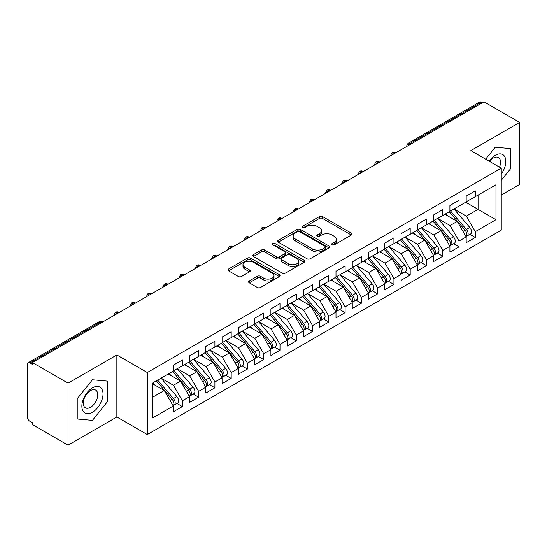 <?xml version="1.0" encoding="UTF-8"?>
<svg xmlns="http://www.w3.org/2000/svg" width="547" height="547" viewBox="0 0 547 547"><rect width="100%" height="100%" fill="white"/><g stroke="black" fill="none" stroke-linecap="round" stroke-linejoin="round"><path stroke-width="0.82" d="M332.132 244.824A1.579 0.916 0 0 0 334.367 244.824L351.345 235.025A2.256 1.306 0 0 0 352.001 234.102A2.256 1.306 0 0 0 351.345 233.179L322.586 216.578A2.256 1.306 0 0 0 319.393 216.578L302.423 226.376A1.579 0.916 0 0 0 301.958 227.026A1.579 0.916 0 0 0 302.423 227.668A1.579 0.916 0 0 0 304.658 227.668L306.853 226.396A7.227 4.171 0 0 1 317.075 226.396L319.475 227.784A7.227 4.171 0 0 1 321.588 230.731A7.227 4.171 0 0 1 319.475 233.685L317.281 234.957A1.579 0.916 0 0 0 316.816 235.6A1.579 0.916 0 0 0 317.281 236.242A1.579 0.916 0 0 0 319.516 236.242L321.711 234.978A7.227 4.171 0 0 1 331.933 234.978L334.333 236.359A7.227 4.171 0 0 1 336.446 239.312A7.227 4.171 0 0 1 334.333 242.266L332.132 243.531A1.579 0.916 0 0 0 331.673 244.174A1.579 0.916 0 0 0 332.132 244.824L332.132 243.531M249.268 280.953A2.256 1.306 0 0 0 248.605 281.876A2.256 1.306 0 0 0 249.268 282.799L257.336 287.455A2.256 1.306 0 0 0 260.529 287.455L279.38 276.57A2.256 1.306 0 0 0 280.037 275.647A2.256 1.306 0 0 0 279.38 274.724L250.622 258.129A2.256 1.306 0 0 0 247.429 258.129L228.578 269.008A2.256 1.306 0 0 0 227.921 269.931A2.256 1.306 0 0 0 228.578 270.854L238.321 276.481A2.256 1.306 0 0 0 241.521 276.481L249.582 271.825A2.256 1.306 0 0 0 250.246 270.902A2.256 1.306 0 0 0 249.582 269.979L244.755 267.189A6.044 3.487 0 0 1 242.984 264.721A6.044 3.487 0 0 1 246.718 261.5A6.044 3.487 0 0 1 253.302 262.252L272.228 273.185A6.044 3.487 0 0 1 273.999 275.647A6.044 3.487 0 0 1 270.266 278.874A6.044 3.487 0 0 1 263.681 278.115L260.529 276.297A2.256 1.306 0 0 0 257.336 276.297L249.268 280.953L249.268 282.799M501.257 195.047L519.65 184.428L519.65 122.412L484.006 101.838L32.396 362.572L32.396 364.452L29.791 362.948A3.453 1.997 -120 0 0 28.068 362.777A3.453 1.997 -120 0 0 27.35 364.357L27.35 416.978A3.453 1.997 -120 0 0 29.791 421.204L32.396 422.708L32.396 424.588L68.033 445.162L116.86 416.978L147.293 434.544L147.293 372.534L116.86 354.962L68.033 383.153L32.396 362.572M519.65 122.412L470.83 150.603L501.257 168.168L147.293 372.534M307.011 258.772A2.256 1.306 0 0 0 310.211 258.772L329.062 247.887A2.256 1.306 0 0 0 329.718 246.964A2.256 1.306 0 0 0 329.062 246.047L300.303 229.446A2.256 1.306 0 0 0 297.11 229.446L278.259 240.324A2.256 1.306 0 0 0 277.596 241.248A2.256 1.306 0 0 0 278.259 242.171L307.011 258.772M273.384 245.165A1.579 0.916 0 0 1 274.984 245.384L274.984 243.511L304.221 260.386A2.256 1.306 0 0 1 304.877 261.309A2.256 1.306 0 0 1 304.221 262.232L285.37 273.11A2.256 1.306 0 0 1 282.177 273.11L253.418 256.509L253.418 254.67A2.256 1.306 0 0 0 252.755 255.593A2.256 1.306 0 0 0 253.418 256.509M253.418 254.67L261.487 250.013A2.256 1.306 0 0 1 264.68 250.013L276.344 256.741A2.256 1.306 0 0 0 279.538 256.741L284.891 253.651A2.256 1.306 0 0 0 285.548 252.728A2.256 1.306 0 0 0 284.891 251.811L272.748 244.796A1.579 0.916 0 0 1 272.283 244.153A1.579 0.916 0 0 1 273.261 243.312A1.579 0.916 0 0 1 274.984 243.511M147.293 434.544L501.257 230.184L501.257 168.168M465.702 202.233L495.972 219.709L495.972 184.756L475.302 196.688L475.302 190.862L466.188 196.127L466.188 201.952L459.029 206.082L459.029 200.257L449.914 205.522L449.914 211.347L442.755 215.477L442.755 209.651L433.641 214.916L433.641 220.742L426.482 224.879L426.482 219.053L417.368 224.311L417.368 230.137L410.202 234.273L410.202 228.448L401.088 233.706L401.088 239.531L393.929 243.668L393.929 237.842L384.814 243.1L384.814 248.926L377.656 253.063L377.656 247.237L368.541 252.502L368.541 258.328L361.382 262.457L361.382 256.632L352.268 261.897L352.268 267.722L345.109 271.852L345.109 266.027L335.995 271.291L335.995 277.117L328.836 281.254L328.836 275.428L319.721 280.686L319.721 286.512L312.556 290.648L312.556 284.823L303.448 290.081L303.448 295.906L296.283 300.043L296.283 294.218L287.168 299.482L287.168 305.308L280.009 309.438L280.009 303.612L270.895 308.877L270.895 314.703L263.736 318.833L263.736 313.007L254.622 318.272L254.622 324.097L247.463 328.234L247.463 322.409L238.348 327.667L238.348 333.492L231.19 337.629L231.19 331.803L222.075 337.061L222.075 342.887L214.909 347.024L214.909 341.198L205.802 346.456L205.802 352.282L198.636 356.418L198.636 350.593L189.522 355.858L189.522 361.683L182.363 365.813L182.363 359.988L173.249 365.252L173.249 371.078L152.579 383.009L152.579 417.963L173.249 406.031L164.298 390.524L152.579 383.762M495.972 219.709L475.302 231.641L466.352 216.14L453.983 208.995M469.894 234.342L475.302 237.466L475.302 231.641M475.302 237.466L466.188 242.731L466.188 236.906L459.029 241.036L450.078 225.535L437.709 218.39L453.511 236.844L450.092 238.82A4.602 2.66 60 0 1 451.87 243.196A4.602 2.66 60 0 1 450.913 245.302A4.602 2.66 60 0 1 450.167 245.514M453.62 243.743L459.029 246.861L459.029 241.036M459.029 246.861L449.914 252.126L449.914 246.3L442.755 250.43L433.805 234.93L421.436 227.791L437.231 246.239L433.819 248.215A4.602 2.66 60 0 1 435.59 252.591A4.602 2.66 60 0 1 434.639 254.697A4.602 2.66 60 0 1 433.894 254.909M437.347 253.138L442.755 256.256L442.755 250.43M442.755 256.256L433.641 261.521L433.641 255.695L426.482 259.832L417.525 244.324L405.163 237.186M421.067 262.533L426.482 265.657L426.482 259.832M426.482 265.657L417.368 270.915L417.368 265.09L410.202 269.227L401.252 253.719L388.883 246.581M404.794 271.927L410.202 275.052L410.202 269.227M410.202 275.052L401.088 280.31L401.088 274.485L393.929 278.621L384.979 263.121L372.61 255.975M388.52 281.322L393.929 284.447L393.929 278.621M393.929 284.447L384.814 289.712L384.814 283.886L377.656 288.016L368.705 272.515L356.336 265.37M372.247 290.717L377.656 293.842L377.656 288.016M377.656 293.842L368.541 299.106L368.541 293.281L361.382 297.411L352.432 281.91L340.063 274.772M355.974 300.118L361.382 303.236L361.382 297.411M361.382 303.236L352.268 308.501L352.268 302.676L345.109 306.805L336.159 291.305L323.79 284.166M339.701 309.513L345.109 312.631L345.109 306.805M345.109 312.631L335.995 317.896L335.995 312.07L328.836 316.207L319.879 300.7L307.517 293.561M323.421 318.908L328.836 322.033L328.836 316.207M328.836 322.033L319.721 327.291L319.721 321.465L312.556 325.602L303.606 310.094L291.236 302.956M307.147 328.303L312.556 331.427L312.556 325.602M312.556 331.427L303.448 336.685L303.448 330.86L296.283 334.996L287.332 319.496L274.963 312.351M290.874 337.697L296.283 340.822L296.283 334.996M296.283 340.822L287.168 346.087L287.168 340.261L280.009 344.391L271.059 328.891L258.69 321.745M274.601 347.092L280.009 350.217L280.009 344.391M280.009 350.217L270.895 355.482L270.895 349.656L263.736 353.786L254.786 338.285L242.417 331.147M258.328 356.494L263.736 359.611L263.736 353.786M263.736 359.611L254.622 364.876L254.622 359.051L247.463 363.187L238.513 347.68L226.143 340.542M242.054 365.888L247.463 369.013L247.463 363.187M247.463 369.013L238.348 374.271L238.348 368.446L231.19 372.582L222.232 357.075L209.87 349.936M225.774 375.283L231.19 378.408L231.19 372.582M231.19 378.408L222.075 383.666L222.075 377.84L214.909 381.977L205.959 366.469L193.59 359.331M209.501 384.678L214.909 387.802L214.909 381.977M214.909 387.802L205.802 393.061L205.802 387.235L198.636 391.372L189.686 375.871L177.317 368.726M193.228 394.072L198.636 397.197L198.636 391.372M198.636 397.197L189.522 402.462L189.522 396.637L182.363 400.766L173.413 385.266L161.044 378.121M176.954 403.474L182.363 406.592L182.363 400.766M182.363 406.592L173.249 411.857L173.249 406.031M173.249 370.887L182.363 365.813M152.579 397.293L164.298 390.524M189.522 361.492L198.636 356.418M173.413 385.266L180.572 381.129L168.202 373.991M189.522 396.637L180.572 381.129M205.802 352.097L214.909 347.024M189.686 375.871L196.845 371.734L184.476 364.596M205.802 387.235L196.845 371.734M222.075 342.702L231.19 337.629M205.959 366.469L213.125 362.34L200.756 355.194M222.075 377.84L213.125 362.34M238.348 333.308L247.463 328.234M222.232 357.075L229.398 352.945L217.029 345.8M238.348 368.446L229.398 352.945M254.622 323.906L263.736 318.833M238.513 347.68L245.671 343.543L233.302 336.405M254.622 359.051L245.671 343.543M270.895 314.511L280.009 309.438M254.786 338.285L261.945 334.149L249.576 327.01M270.895 349.656L261.945 334.149M287.168 305.117L296.283 300.043M271.059 328.891L278.218 324.754L265.849 317.616M287.168 340.261L278.218 324.754M303.448 295.722L312.556 290.648M287.332 319.496L294.491 315.359L282.122 308.221M303.448 330.86L294.491 315.359M319.721 286.327L328.836 281.254M303.606 310.094L310.771 305.964L298.402 298.819M319.721 321.465L310.771 305.964M335.995 276.932L345.109 271.852M319.879 300.7L327.044 296.57L314.675 289.425M335.995 312.07L327.044 296.57M352.268 267.531L361.382 262.457M336.159 291.305L343.318 287.168L330.949 280.03M352.268 302.676L343.318 287.168M368.541 258.136L377.656 253.063M352.432 281.91L359.591 277.773L347.222 270.635M368.541 293.281L359.591 277.773M384.814 248.741L393.929 243.668M368.705 272.515L375.864 268.379L363.495 261.24M384.814 283.886L375.864 268.379M401.088 239.347L410.202 234.273M384.979 263.121L392.137 258.984L379.768 251.846M401.088 274.485L392.137 258.984M417.368 229.952L426.482 224.879M401.252 253.719L408.418 249.589L396.049 242.444M417.368 265.09L408.418 249.589M433.641 220.557L442.755 215.477M417.525 244.324L424.691 240.195L412.322 233.049M433.641 255.695L424.691 240.195M449.914 211.156L459.029 206.082M433.805 234.93L440.964 230.793L428.595 223.655M449.914 246.3L440.964 230.793M482.379 102.774L481.408 102.214L410.243 143.293L411.221 143.861M408.294 145.55A3.453 1.997 120 0 1 410.243 143.293A3.453 1.997 60 0 0 408.52 143.123L479.678 102.043A3.453 1.997 60 0 1 481.408 102.214M466.188 201.761L475.302 196.688M466.352 216.14L478.071 209.371L478.071 195.088L495.972 184.756M450.078 225.535L457.237 221.398L444.868 214.26M466.188 236.906L457.237 221.398M68.033 383.153L68.033 445.162M495.24 147.225L485.647 159.156L495.24 147.225L510.454 148.586L495.24 147.225M510.454 168.873L510.454 148.586L510.454 168.873L501.257 180.312L510.454 168.873M116.86 416.978L116.86 354.962M107.663 401.423L107.663 381.136L92.45 379.775L77.23 398.701L77.23 418.995L92.45 420.349L107.663 401.423L92.45 420.349L77.23 418.995L77.23 398.701L92.45 379.775L107.663 381.136L107.663 401.423M394.866 153.304L393.888 152.736A3.453 1.997 -120 0 0 392.165 152.565A3.453 1.997 -120 0 0 392.124 152.592L390.517 155.512A3.453 1.997 0 0 0 390.551 155.792M378.592 162.698L377.615 162.138A3.453 1.997 -120 0 0 375.892 161.967A3.453 1.997 -120 0 0 375.851 161.987L374.244 164.907A3.453 1.997 0 0 0 374.278 165.187M362.319 172.093L361.341 171.532A3.453 1.997 -120 0 0 359.611 171.361A3.453 1.997 -120 0 0 359.577 171.382L357.97 174.302A3.453 1.997 0 0 0 358.005 174.582M346.046 181.488L345.068 180.927A3.453 1.997 -120 0 0 343.338 180.756A3.453 1.997 -120 0 0 343.297 180.777L341.697 183.696A3.453 1.997 0 0 0 341.731 183.983M329.766 190.882L328.795 190.322A3.453 1.997 -120 0 0 327.065 190.151A3.453 1.997 -120 0 0 327.024 190.178L325.417 193.091A3.453 1.997 0 0 0 325.458 193.378M313.493 200.284L312.515 199.717A3.453 1.997 -120 0 0 310.792 199.546A3.453 1.997 -120 0 0 310.751 199.573L309.144 202.486A3.453 1.997 0 0 0 309.178 202.773M297.219 209.679L296.242 209.111A3.453 1.997 -120 0 0 294.518 208.94A3.453 1.997 -120 0 0 294.477 208.968L292.871 211.887A3.453 1.997 0 0 0 292.905 212.168M280.946 219.073L279.968 218.513A3.453 1.997 -120 0 0 278.245 218.342A3.453 1.997 -120 0 0 278.204 218.362L276.597 221.282A3.453 1.997 0 0 0 276.632 221.562M264.673 228.468L263.695 227.908A3.453 1.997 -120 0 0 261.965 227.737A3.453 1.997 -120 0 0 261.931 227.757L260.324 230.677A3.453 1.997 0 0 0 260.358 230.957M248.4 237.863L247.422 237.302A3.453 1.997 -120 0 0 245.692 237.131A3.453 1.997 -120 0 0 245.651 237.152L244.051 240.071A3.453 1.997 0 0 0 244.085 240.359M232.119 247.265L231.149 246.697A3.453 1.997 -120 0 0 229.419 246.526A3.453 1.997 -120 0 0 229.378 246.553L227.771 249.466A3.453 1.997 0 0 0 227.812 249.753M215.846 256.659L214.868 256.092A3.453 1.997 -120 0 0 213.145 255.921A3.453 1.997 -120 0 0 213.104 255.948L211.498 258.868A3.453 1.997 0 0 0 211.532 259.148M199.573 266.054L198.595 265.486A3.453 1.997 -120 0 0 196.872 265.316A3.453 1.997 -120 0 0 196.831 265.343L195.224 268.262A3.453 1.997 0 0 0 195.258 268.543M183.3 275.449L182.322 274.888A3.453 1.997 -120 0 0 180.599 274.717A3.453 1.997 -120 0 0 180.558 274.738L178.951 277.657A3.453 1.997 0 0 0 178.985 277.938M167.026 284.843L166.049 284.283A3.453 1.997 -120 0 0 164.326 284.112A3.453 1.997 -120 0 0 164.285 284.132L162.678 287.052A3.453 1.997 0 0 0 162.712 287.332M150.753 294.238L149.775 293.677A3.453 1.997 -120 0 0 148.046 293.507A3.453 1.997 -120 0 0 148.005 293.534L146.405 296.447A3.453 1.997 0 0 0 146.439 296.734M134.473 303.64L133.502 303.072A3.453 1.997 -120 0 0 131.772 302.901A3.453 1.997 -120 0 0 131.731 302.929L130.124 305.841A3.453 1.997 0 0 0 130.165 306.129M118.2 313.034L117.222 312.467A3.453 1.997 -120 0 0 115.499 312.296A3.453 1.997 -120 0 0 115.458 312.323L113.851 315.243A3.453 1.997 0 0 0 113.885 315.523M332.767 245.042L334.333 244.14A7.227 4.171 0 0 0 336.446 241.193L336.446 239.312M321.588 230.731L321.588 232.612A7.227 4.171 0 0 1 319.475 235.566L317.91 236.468M351.311 235.039L322.586 218.458A2.256 1.306 0 0 0 319.393 218.458L303.052 227.894M329.027 247.907L300.303 231.319A2.256 1.306 0 0 0 297.11 231.319L278.293 242.191M325.062 247.613A1.579 0.916 0 0 0 325.527 246.964A1.579 0.916 0 0 0 325.062 246.321L299.824 231.75A1.579 0.916 0 0 0 297.589 231.75L295.271 233.084A7.227 4.171 0 0 0 293.158 236.037A7.227 4.171 0 0 0 295.271 238.991L312.522 248.947A7.227 4.171 0 0 0 322.751 248.947L325.062 247.613L325.062 249.494A1.579 0.916 0 0 0 325.527 248.844L325.527 246.964M293.158 236.037L293.158 237.918A7.227 4.171 0 0 0 295.271 240.871L295.271 238.991M325.062 249.494L322.751 250.827A7.227 4.171 0 0 1 312.522 250.827L295.271 240.871M253.452 256.529L261.487 251.887L261.487 250.013M285.548 252.728L285.548 254.608A2.256 1.306 0 0 1 284.891 255.531L279.538 258.622A2.256 1.306 0 0 1 276.344 258.622L264.68 251.887A2.256 1.306 0 0 0 261.487 251.887M274.984 245.384L304.187 262.245M288.447 263.729A6.044 3.487 0 0 0 295.031 264.488A6.044 3.487 0 0 0 298.758 261.261A6.044 3.487 0 0 0 296.987 258.793L290.32 254.943A2.256 1.306 0 0 0 287.127 254.943L281.773 258.034A2.256 1.306 0 0 0 281.11 258.957A2.256 1.306 0 0 0 281.773 259.88L288.447 263.729L288.447 265.61A6.044 3.487 0 0 0 295.031 266.362A6.044 3.487 0 0 0 298.758 263.141L298.758 261.261M281.11 258.957L281.11 260.837A2.256 1.306 0 0 0 281.773 261.76L281.773 259.88M288.447 265.61L281.773 261.76M273.999 275.647L273.999 277.527A6.044 3.487 0 0 1 270.266 280.755A6.044 3.487 0 0 1 263.681 279.996L260.529 278.177A2.256 1.306 0 0 0 257.336 278.177L249.295 282.813M242.984 264.721L242.984 266.601A6.044 3.487 0 0 0 244.755 269.069L244.755 267.189M249.582 269.979L249.582 271.825L244.755 269.069M279.346 276.591L250.622 260.003A2.256 1.306 0 0 0 247.429 260.003L228.612 270.868M450.543 210.985L466.365 229.425A4.602 2.66 60 0 1 468.143 233.801A4.602 2.66 60 0 1 467.186 235.907L470.605 233.931A4.602 2.66 -120 0 0 471.562 231.825A4.602 2.66 -120 0 0 469.784 227.449L453.962 209.009M467.186 235.907A4.602 2.66 60 0 1 466.441 236.119M449.244 211.737L465.059 230.178A4.602 2.66 60 0 1 466.837 234.547A4.602 2.66 60 0 1 466.003 236.584M447.699 215.894L445.826 213.706M450.913 245.302L454.331 243.326A4.602 2.66 -120 0 0 455.282 241.22A4.602 2.66 -120 0 0 453.511 236.844M432.971 221.132L448.786 239.572A4.602 2.66 60 0 1 450.564 243.948A4.602 2.66 60 0 1 449.73 245.979M431.426 225.289L429.552 223.101M434.27 220.379L450.092 238.82M434.639 254.697L438.058 252.728A4.602 2.66 -120 0 0 439.009 250.615A4.602 2.66 -120 0 0 437.231 246.239M416.691 230.526L432.513 248.967A4.602 2.66 60 0 1 434.291 253.343A4.602 2.66 60 0 1 433.456 255.374M415.152 234.684L413.279 232.496M417.997 229.774L433.819 248.215M401.724 239.169L417.539 257.61A4.602 2.66 60 0 1 419.317 261.986A4.602 2.66 60 0 1 418.366 264.092L421.785 262.122A4.602 2.66 -120 0 0 422.735 260.016A4.602 2.66 -120 0 0 420.958 255.64L405.136 237.2M418.366 264.092A4.602 2.66 60 0 1 417.621 264.304M400.418 239.921L416.24 258.362A4.602 2.66 60 0 1 418.017 262.738A4.602 2.66 60 0 1 417.183 264.769M398.879 244.078L396.999 241.897M385.444 248.564L401.266 267.004A4.602 2.66 60 0 1 403.043 271.38A4.602 2.66 60 0 1 402.093 273.486L405.512 271.517A4.602 2.66 -120 0 0 406.462 269.411A4.602 2.66 -120 0 0 404.684 265.035L388.862 246.594M402.093 273.486A4.602 2.66 60 0 1 401.348 273.705M384.144 249.316L399.966 267.757A4.602 2.66 60 0 1 401.744 272.132A4.602 2.66 60 0 1 400.903 274.163M382.606 253.48L380.726 251.292M501.257 174.083A14.96 8.636 120 0 0 505.332 158.042A14.96 8.636 120 0 0 495.24 155.3A14.96 8.636 120 0 0 489.08 161.139M499.507 167.156A10.243 5.914 120 0 0 498.433 157.529A10.243 5.914 120 0 0 493.312 158.042A10.243 5.914 120 0 0 489.558 161.413M92.45 412.281A14.96 8.636 120 0 0 103.027 393.956A14.96 8.636 120 0 0 92.45 387.85A14.96 8.636 120 0 0 81.872 406.168A14.96 8.636 120 0 0 92.45 412.281M90.522 407.317A10.243 5.914 120 0 0 97.216 398.291A10.243 5.914 120 0 0 95.643 390.079A10.243 5.914 120 0 0 90.522 390.585A10.243 5.914 120 0 0 83.828 399.611A10.243 5.914 120 0 0 85.4 407.823A10.243 5.914 120 0 0 90.522 407.317M369.17 257.958L384.992 276.406A4.602 2.66 60 0 1 386.77 280.775A4.602 2.66 60 0 1 385.82 282.888L389.232 280.912A4.602 2.66 -120 0 0 390.189 278.806A4.602 2.66 -120 0 0 388.411 274.43L372.589 255.989M385.82 282.888A4.602 2.66 60 0 1 385.074 283.1M367.871 258.71L383.693 277.158A4.602 2.66 60 0 1 385.471 281.527A4.602 2.66 60 0 1 384.63 283.565M366.326 262.875L364.452 260.687M352.897 267.36L368.719 285.801A4.602 2.66 60 0 1 370.497 290.177A4.602 2.66 60 0 1 369.54 292.283L372.958 290.307A4.602 2.66 -120 0 0 373.916 288.201A4.602 2.66 -120 0 0 372.138 283.825L356.316 265.384M369.54 292.283A4.602 2.66 60 0 1 368.794 292.495M351.598 268.112L367.413 286.553A4.602 2.66 60 0 1 369.191 290.929A4.602 2.66 60 0 1 368.357 292.96M350.053 272.269L348.179 270.081M336.624 276.755L352.446 295.195A4.602 2.66 60 0 1 354.224 299.571A4.602 2.66 60 0 1 353.266 301.677L356.685 299.701A4.602 2.66 -120 0 0 357.635 297.595A4.602 2.66 -120 0 0 355.865 293.219L340.043 274.779M353.266 301.677A4.602 2.66 60 0 1 352.521 301.889M335.325 277.507L351.14 295.948A4.602 2.66 60 0 1 352.918 300.324A4.602 2.66 60 0 1 352.083 302.354M333.779 281.664L331.906 279.476M320.351 286.149L336.173 304.59A4.602 2.66 60 0 1 337.943 308.966A4.602 2.66 60 0 1 336.993 311.072L340.412 309.103A4.602 2.66 -120 0 0 341.362 306.99A4.602 2.66 -120 0 0 339.584 302.621L323.769 284.173M336.993 311.072A4.602 2.66 60 0 1 336.248 311.284M319.045 286.901L334.867 305.342A4.602 2.66 60 0 1 336.644 309.718A4.602 2.66 60 0 1 335.81 311.749M317.506 291.059L315.633 288.878M304.077 295.544L319.892 313.985A4.602 2.66 60 0 1 321.67 318.361A4.602 2.66 60 0 1 320.72 320.467L324.139 318.498A4.602 2.66 -120 0 0 325.089 316.392A4.602 2.66 -120 0 0 323.311 312.016L307.489 293.575M320.72 320.467A4.602 2.66 60 0 1 319.974 320.679M302.771 296.296L318.593 314.737A4.602 2.66 60 0 1 320.371 319.113A4.602 2.66 60 0 1 319.537 321.144M301.233 300.453L299.353 298.272M287.797 304.939L303.619 323.38A4.602 2.66 60 0 1 305.397 327.756A4.602 2.66 60 0 1 304.447 329.862L307.865 327.892A4.602 2.66 -120 0 0 308.816 325.786A4.602 2.66 -120 0 0 307.038 321.41L291.216 302.97M304.447 329.862A4.602 2.66 60 0 1 303.701 330.08M286.498 305.691L302.32 324.132A4.602 2.66 60 0 1 304.098 328.508A4.602 2.66 60 0 1 303.257 330.538M284.96 309.855L283.079 307.667M271.524 314.34L287.346 332.781A4.602 2.66 60 0 1 289.124 337.15A4.602 2.66 60 0 1 288.173 339.263L291.585 337.287A4.602 2.66 -120 0 0 292.542 335.181A4.602 2.66 -120 0 0 290.765 330.805L274.943 312.364M288.173 339.263A4.602 2.66 60 0 1 287.428 339.475M270.225 315.086L286.047 333.533A4.602 2.66 60 0 1 287.825 337.902A4.602 2.66 60 0 1 286.984 339.94M268.68 319.25L266.806 317.062M255.251 323.735L271.073 342.176A4.602 2.66 60 0 1 272.85 346.552A4.602 2.66 60 0 1 271.893 348.658L275.312 346.682A4.602 2.66 -120 0 0 276.269 344.576A4.602 2.66 -120 0 0 274.491 340.2L258.669 321.759M271.893 348.658A4.602 2.66 60 0 1 271.148 348.87M253.952 324.487L269.767 342.928A4.602 2.66 60 0 1 271.544 347.304A4.602 2.66 60 0 1 270.71 349.335M252.406 328.644L250.533 326.456M238.977 333.13L254.799 351.571A4.602 2.66 60 0 1 256.577 355.947A4.602 2.66 60 0 1 255.62 358.053L259.039 356.076A4.602 2.66 -120 0 0 259.989 353.971A4.602 2.66 -120 0 0 258.218 349.595L242.396 331.154M255.62 358.053A4.602 2.66 60 0 1 254.875 358.264M237.678 333.882L253.493 352.323A4.602 2.66 60 0 1 255.271 356.699A4.602 2.66 60 0 1 254.437 358.729M236.133 338.039L234.26 335.851M222.704 342.525L238.526 360.965A4.602 2.66 60 0 1 240.297 365.341A4.602 2.66 60 0 1 239.347 367.447L242.765 365.478A4.602 2.66 -120 0 0 243.716 363.365A4.602 2.66 -120 0 0 241.938 358.996L226.123 340.549M239.347 367.447A4.602 2.66 60 0 1 238.601 367.659M221.398 343.277L237.22 361.717A4.602 2.66 60 0 1 238.998 366.093A4.602 2.66 60 0 1 238.164 368.124M219.86 347.434L217.986 345.253M206.431 351.919L222.246 370.36A4.602 2.66 60 0 1 224.024 374.736A4.602 2.66 60 0 1 223.073 376.842L226.492 374.873A4.602 2.66 -120 0 0 227.443 372.767A4.602 2.66 -120 0 0 225.665 368.391L209.843 349.95M223.073 376.842A4.602 2.66 60 0 1 222.328 377.061M205.125 352.671L220.947 371.112A4.602 2.66 60 0 1 222.725 375.488A4.602 2.66 60 0 1 221.891 377.519M203.587 356.835L201.706 354.647M190.151 361.314L205.973 379.762A4.602 2.66 60 0 1 207.751 384.131A4.602 2.66 60 0 1 206.8 386.244L210.219 384.267A4.602 2.66 -120 0 0 211.169 382.162A4.602 2.66 -120 0 0 209.392 377.786L193.57 359.345M206.8 386.244A4.602 2.66 60 0 1 206.055 386.456M188.852 362.066L204.674 380.507A4.602 2.66 60 0 1 206.451 384.883A4.602 2.66 60 0 1 205.61 386.92M187.313 366.23L185.433 364.042M173.878 370.716L189.7 389.156A4.602 2.66 60 0 1 191.477 393.532A4.602 2.66 60 0 1 190.527 395.638L193.939 393.662A4.602 2.66 -120 0 0 194.896 391.556A4.602 2.66 -120 0 0 193.118 387.18L177.296 368.74M190.527 395.638A4.602 2.66 60 0 1 189.782 395.85M172.578 371.468L188.4 389.908A4.602 2.66 60 0 1 190.178 394.278A4.602 2.66 60 0 1 189.337 396.315M171.033 375.625L169.16 373.437M157.604 380.11L173.426 398.551A4.602 2.66 60 0 1 175.204 402.927A4.602 2.66 60 0 1 174.247 405.033L177.666 403.057A4.602 2.66 -120 0 0 178.623 400.951A4.602 2.66 -120 0 0 176.845 396.575L161.023 378.134M174.247 405.033A4.602 2.66 60 0 1 173.502 405.245M156.305 380.862L172.12 399.303A4.602 2.66 60 0 1 173.898 403.679A4.602 2.66 60 0 1 173.064 405.71M154.76 385.02L152.886 382.832M101.927 322.429L100.949 321.868L29.791 362.948M102.939 321.848L102.679 321.698A3.453 1.997 120 0 0 100.949 321.868A3.453 1.997 -120 0 0 99.226 321.698L28.068 362.777M395.878 152.716L395.618 152.565A3.453 1.997 120 0 0 393.888 152.736A3.453 1.997 120 0 0 392.014 154.945M379.604 162.117L379.344 161.967A3.453 1.997 120 0 0 377.615 162.138A3.453 1.997 120 0 0 375.741 164.346M363.331 171.512L363.064 171.361A3.453 1.997 120 0 0 361.341 171.532A3.453 1.997 120 0 0 359.468 173.741M347.051 180.907L346.791 180.756A3.453 1.997 120 0 0 345.068 180.927A3.453 1.997 120 0 0 343.195 183.136M330.778 190.301L330.518 190.151A3.453 1.997 120 0 0 328.795 190.322A3.453 1.997 120 0 0 326.921 192.53M314.504 199.696L314.245 199.546A3.453 1.997 120 0 0 312.515 199.717A3.453 1.997 120 0 0 310.648 201.925M298.231 209.091L297.971 208.94A3.453 1.997 120 0 0 296.242 209.111A3.453 1.997 120 0 0 294.368 211.32M281.958 218.492L281.698 218.342A3.453 1.997 120 0 0 279.968 218.513A3.453 1.997 120 0 0 278.095 220.721M265.685 227.887L265.418 227.737A3.453 1.997 120 0 0 263.695 227.908A3.453 1.997 120 0 0 261.822 230.116M249.405 237.282L249.145 237.131A3.453 1.997 120 0 0 247.422 237.302A3.453 1.997 120 0 0 245.548 239.511M233.131 246.676L232.872 246.526A3.453 1.997 120 0 0 231.149 246.697A3.453 1.997 120 0 0 229.275 248.906M216.858 256.071L216.598 255.921A3.453 1.997 120 0 0 214.868 256.092A3.453 1.997 120 0 0 213.002 258.3M200.585 265.473L200.325 265.316A3.453 1.997 120 0 0 198.595 265.486A3.453 1.997 120 0 0 196.722 267.695M184.312 274.868L184.052 274.717A3.453 1.997 120 0 0 182.322 274.888A3.453 1.997 120 0 0 180.448 277.097M168.038 284.262L167.772 284.112A3.453 1.997 120 0 0 166.049 284.283A3.453 1.997 120 0 0 164.175 286.491M151.758 293.657L151.498 293.507A3.453 1.997 120 0 0 149.775 293.677A3.453 1.997 120 0 0 147.902 295.886M135.485 303.052L135.225 302.901A3.453 1.997 120 0 0 133.502 303.072A3.453 1.997 120 0 0 131.629 305.281M119.212 312.446L118.952 312.296A3.453 1.997 120 0 0 117.222 312.467A3.453 1.997 120 0 0 115.355 314.675M334.333 244.14L334.333 242.266M317.281 236.242L317.281 234.957M319.475 235.566L319.475 233.685M302.423 227.668L302.423 226.376M319.393 218.458L319.393 216.578M322.586 218.458L322.586 216.578M351.345 235.025L351.345 233.179M278.259 242.171L278.259 240.324M297.11 231.319L297.11 229.446M300.303 231.319L300.303 229.446M329.062 247.887L329.062 246.047M312.522 250.827L312.522 248.947M322.751 250.827L322.751 248.947M264.68 251.887L264.68 250.013M276.344 258.622L276.344 256.741M279.538 258.622L279.538 256.741M284.891 255.531L284.891 253.651M304.221 262.232L304.221 260.386M257.336 278.177L257.336 276.297M260.529 278.177L260.529 276.297M263.681 279.996L263.681 278.115M228.578 270.854L228.578 269.008M247.429 260.003L247.429 258.129M250.622 260.003L250.622 258.129M279.38 276.57L279.38 274.724M465.059 230.178L462.994 231.367M469.784 227.449L466.365 229.425M448.786 239.572L446.721 240.762M432.513 248.967L430.448 250.164M416.24 258.362L414.168 259.558M420.958 255.64L417.539 257.61M399.966 267.757L397.895 268.953M404.684 265.035L401.266 267.004M383.693 277.158L381.621 278.348M388.411 274.43L384.992 276.406M367.413 286.553L365.348 287.743M372.138 283.825L368.719 285.801M351.14 295.948L349.075 297.144M355.865 293.219L352.446 295.195M334.867 305.342L332.802 306.539M339.584 302.621L336.173 304.59M318.593 314.737L316.522 315.934M323.311 312.016L319.892 313.985M302.32 324.132L300.248 325.328M307.038 321.41L303.619 323.38M286.047 333.533L283.975 334.723M290.765 330.805L287.346 332.781M269.767 342.928L267.702 344.118M274.491 340.2L271.073 342.176M253.493 352.323L251.429 353.519M258.218 349.595L254.799 351.571M237.22 361.717L235.155 362.914M241.938 358.996L238.526 360.965M220.947 371.112L218.875 372.309M225.665 368.391L222.246 370.36M204.674 380.507L202.602 381.703M209.392 377.786L205.973 379.762M188.4 389.908L186.329 391.098M193.118 387.18L189.7 389.156M172.12 399.303L170.055 400.493M176.845 396.575L173.426 398.551M395.618 152.565A3.453 3.453 0 0 0 392.165 152.565M408.52 143.123A3.453 3.453 0 0 0 406.79 146.117M379.344 161.967A3.453 3.453 0 0 0 375.892 161.967M363.064 171.361A3.453 3.453 0 0 0 359.611 171.361M346.791 180.756A3.453 3.453 0 0 0 343.338 180.756M330.518 190.151A3.453 3.453 0 0 0 327.065 190.151M314.245 199.546A3.453 3.453 0 0 0 310.792 199.546M297.971 208.94A3.453 3.453 0 0 0 294.518 208.94M281.698 218.342A3.453 3.453 0 0 0 278.245 218.342M265.418 227.737A3.453 3.453 0 0 0 261.965 227.737M249.145 237.131A3.453 3.453 0 0 0 245.692 237.131M232.872 246.526A3.453 3.453 0 0 0 229.419 246.526M216.598 255.921A3.453 3.453 0 0 0 213.145 255.921M200.325 265.316A3.453 3.453 0 0 0 196.872 265.316M184.052 274.717A3.453 3.453 0 0 0 180.599 274.717M167.772 284.112A3.453 3.453 0 0 0 164.326 284.112M151.498 293.507A3.453 3.453 0 0 0 148.046 293.507M135.225 302.901A3.453 3.453 0 0 0 131.772 302.901M118.952 312.296A3.453 3.453 0 0 0 115.499 312.296M102.679 321.698A3.453 3.453 0 0 0 99.226 321.698"/></g></svg>
